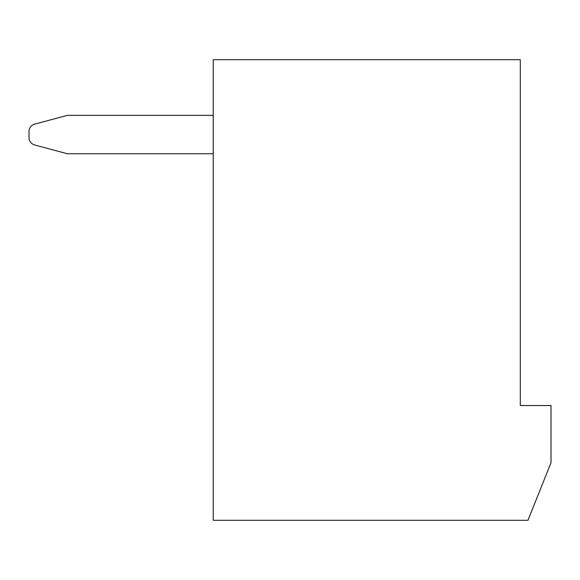 <?xml version="1.0" encoding="UTF-8"?>
<svg xmlns="http://www.w3.org/2000/svg" width="580" height="580" viewBox="0 0 580 580"><rect width="100%" height="100%" fill="white"/><g stroke="black" fill="none" stroke-linecap="round" stroke-linejoin="round"><path stroke-width="0.87" d="M213.237 59.704L213.237 520.296L527.974 520.296L551 462.724L551 405.529L520.296 405.529L520.296 59.704L213.237 59.704M213.237 115.362L67.382 115.362L34.691 124.12A7.678 7.678 0 0 0 29 131.537L29 137.569A7.678 7.678 0 0 0 34.691 144.986L67.382 153.743L213.237 153.743M29 137.569L29 131.537M67.382 115.362L34.691 124.12"/></g></svg>

